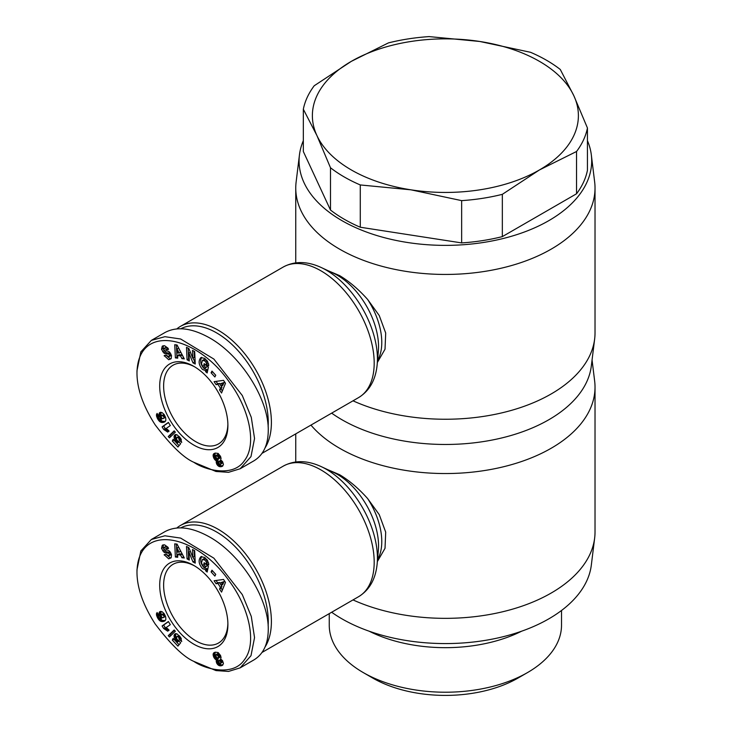 <?xml version="1.0" encoding="UTF-8"?>
<svg xmlns="http://www.w3.org/2000/svg" width="732" height="732" viewBox="0 0 732 732"><rect width="100%" height="100%" fill="white"/><g stroke="black" fill="none" stroke-linecap="round" stroke-linejoin="round"><path stroke-width="1.1" d="M265.057 447.893A75.369 43.517 -120 0 0 218.099 330.132A75.369 43.517 -120 0 0 180.411 326.399A75.369 43.517 -120 0 0 176.86 328.888M377.364 362.468L385.023 349.201L385.7 333.042L379.249 315.529L367.638 299.461C358.589 289.332 349.237 281.372 339.584 275.598L327.845 270.611M303.332 140.681A146.309 84.473 0 0 0 299.443 154.928L296.131 181.939A149.63 86.394 0 0 0 295.755 188.051A149.63 86.394 0 0 0 339.584 249.136A149.63 86.394 0 0 0 502.646 267.866A149.63 86.394 0 0 0 595.024 188.051A149.63 86.394 0 0 0 594.649 181.939L591.328 154.928A146.309 84.473 0 0 0 587.439 140.681M299.443 154.928A146.309 84.473 0 0 0 341.935 220.634A146.309 84.473 0 0 0 506.123 237.754A146.309 84.473 0 0 0 591.328 154.928M331.66 413.141A146.309 84.473 0 0 0 341.935 419.729A146.309 84.473 0 0 0 496.561 439.136A146.309 84.473 0 0 0 591.328 365.973L594.649 338.962A149.63 86.394 0 0 0 595.024 332.85L595.024 188.051M353.016 400.816A149.63 86.394 0 0 0 506.041 411.832A149.63 86.394 0 0 0 594.649 338.962M227.881 424.231A45.448 26.233 60 0 1 218.484 443.931A45.448 26.233 60 0 1 195.764 441.68A45.448 26.233 60 0 1 166.073 401.63A45.448 26.233 60 0 1 173.036 365.213A45.448 26.233 60 0 1 194.794 366.924M193.806 366.339L193.797 366.339A48.211 27.834 60 0 1 193.806 366.339A48.211 27.834 60 0 1 227.899 425.383A48.211 27.834 60 0 1 193.797 445.074A48.211 27.834 60 0 1 159.704 386.02A48.211 27.834 60 0 1 193.797 366.339M168.708 359.723L164.16 355.587L166.045 355.13L168.872 356.731L169.449 355.295A1.089 0.631 -120 0 0 168.433 354.114L165.423 353.702A4.099 2.361 60 0 1 163.785 352.897L161.507 349.283L162.248 346.218L164.535 345.705L167.994 348.167L168.534 349.338L166.686 349.786L164.151 348.304L163.62 349.155A1.089 0.631 -120 0 0 163.62 349.255A1.089 0.631 -120 0 0 164.663 350.692L167.61 351.095A4.099 2.361 60 0 1 169.925 352.559L171.517 355.624L171.151 358.707L168.708 359.723L171.123 358.744M165.944 355.157L170.281 358.826M162.248 346.218L162.815 345.888M163.382 345.724L163.099 348.441L165.359 351.991A4.099 2.361 -120 0 0 166.988 352.797L169.998 353.208A1.089 0.631 60 0 1 170.657 353.648M207.641 361.645A2.05 1.18 60 0 1 207.925 362.798A2.05 1.18 60 0 1 207.897 363.127L208.51 363.648M205.601 370.602L202.526 369.514C198.656 364.911 198.097 360.949 200.87 357.628L204.841 358.396L208.556 363.804A5.051 2.919 60 0 1 208.712 365.103A5.051 2.919 60 0 1 208.657 365.808L206.323 364.051A2.05 1.18 -120 0 0 206.36 363.703A2.05 1.18 -120 0 0 205.93 362.258L204.823 360.913L202.416 360.428L201.483 363.914L203.377 367.473L204.978 368.095L205.848 367.464L203.697 365.689L204.137 363.621L208.382 367.125L207.165 372.963L205.601 371.673L205.601 370.602L207.165 369.697L207.559 371.087M203.78 359.668L206.397 360.007L207.211 360.922M205.308 364.591L207.412 366.558L205.326 367.949M201.721 357.317C199.818 360.986 200.605 364.746 204.091 368.608L207.165 369.697M195.755 463.402L193.797 462.267C204.631 469.88 233.05 477.85 244.424 460.611C257.563 443.784 248.523 407.431 229.244 381.967C196.935 335.265 137.9 322.464 136.975 372.899C136.975 388.536 143.005 405.812 155.083 424.743C170.712 445.331 183.622 457.839 193.797 462.267L215.958 471.472L228.53 472.323L240.178 468.745L250.994 456.594L254.544 438.514L251.286 417.332L242.31 395.527L213.863 359.055L180.639 338.998L164.92 336.693L151.341 340.398L140.837 351.9L136.975 370.731M240.178 468.745L253.894 460.831C263.291 455.121 268.077 445.047 268.26 430.59C268.918 399.526 240.901 355.313 209.48 337.827C191.747 327.954 176.943 326.17 165.057 332.484L151.341 340.398M180.822 328.75A73.154 42.236 60 0 1 216.535 332.85A73.154 42.236 60 0 1 268.132 426.6M561.517 610.488L561.517 625.174A116.132 67.051 180 0 1 527.507 672.58A116.132 67.051 180 0 1 363.273 672.58L372.67 678.015L363.264 672.58A116.132 67.051 180 0 1 363.264 672.58A116.132 67.051 180 0 1 329.254 625.174L329.254 613.636M360.281 227.231A142.987 82.551 180 0 1 344.287 219.271A142.987 82.551 180 0 1 330.489 210.038L330.489 167.756L316.91 135.53L303.332 109.233A142.987 82.551 180 0 1 314.238 85.736L351.333 61.351L388.436 42.895A142.987 82.551 180 0 1 429.126 36.6L479.808 41.477L530.499 52.283A142.987 82.551 180 0 1 546.493 60.244A142.987 82.551 180 0 1 560.282 69.476L573.861 95.773A133.004 76.796 0 0 0 539.438 61.351A133.004 76.796 0 0 0 479.808 41.477A133.004 76.796 0 0 0 351.333 61.351A133.004 76.796 0 0 0 316.91 135.53A133.004 76.796 0 0 0 351.333 169.952A133.004 76.796 0 0 0 410.963 189.826L360.281 184.949L360.281 227.231L461.645 242.914L461.645 200.632L410.963 189.826A133.004 76.796 0 0 0 539.438 169.952A133.004 76.796 0 0 0 573.861 95.773L587.439 127.999A142.987 82.551 180 0 1 576.542 151.497L539.438 169.952L502.335 194.337A142.987 82.551 180 0 1 461.645 200.632M360.281 184.949A142.987 82.551 180 0 1 344.287 176.988A142.987 82.551 180 0 1 330.489 167.756M265.057 646.997A75.369 43.517 -120 0 0 218.099 529.236A75.369 43.517 -120 0 0 180.411 525.503A75.369 43.517 -120 0 0 176.86 527.982M377.364 561.572L385.023 548.305L385.7 532.146L379.249 514.633L367.638 498.565C358.589 488.427 349.237 480.476 339.584 474.702L327.845 469.706M310.954 425.1A149.63 86.394 0 0 0 339.584 448.24A149.63 86.394 0 0 0 502.646 466.97A149.63 86.394 0 0 0 595.024 387.155A149.63 86.394 0 0 0 594.649 381.043L592.06 360.007M331.66 612.245A146.309 84.473 0 0 0 341.935 618.833A146.309 84.473 0 0 0 496.561 638.24A146.309 84.473 0 0 0 591.328 565.077L594.649 538.066A149.63 86.394 0 0 0 595.024 531.954L595.024 387.155M353.016 599.92A149.63 86.394 0 0 0 506.041 610.927A149.63 86.394 0 0 0 594.649 538.066M227.881 623.335A45.448 26.233 60 0 1 218.484 643.035A45.448 26.233 60 0 1 195.764 640.784A45.448 26.233 60 0 1 166.073 600.734A45.448 26.233 60 0 1 173.036 564.317A45.448 26.233 60 0 1 194.794 566.028M193.806 565.443L193.797 565.433A48.211 27.834 60 0 1 193.806 565.443A48.211 27.834 60 0 1 227.899 624.488A48.211 27.834 60 0 1 193.797 644.169A48.211 27.834 60 0 1 159.704 585.124A48.211 27.834 60 0 1 193.797 565.433M168.708 558.827L164.16 554.691L166.045 554.234L168.872 555.835L169.449 554.399A1.089 0.631 -120 0 0 168.433 553.218L165.423 552.806A4.099 2.361 60 0 1 163.785 552.001L161.507 548.387L162.248 545.322L164.535 544.809L167.994 547.271L168.534 548.442L166.686 548.89L164.151 547.408L163.62 548.25A1.089 0.631 -120 0 0 163.62 548.35A1.089 0.631 -120 0 0 164.663 549.787L167.61 550.199A4.099 2.361 60 0 1 169.925 551.663L171.517 554.728L171.151 557.811L168.708 558.827L171.123 557.848M165.944 554.252L170.281 557.921M162.248 545.322L162.815 544.992M163.382 544.818L163.099 547.545L165.359 551.095A4.099 2.361 -120 0 0 166.988 551.901L169.998 552.312A1.089 0.631 60 0 1 170.657 552.752M207.641 560.749A2.05 1.18 60 0 1 207.925 561.902A2.05 1.18 60 0 1 207.897 562.231L208.51 562.752M205.601 569.697L202.526 568.618C198.656 564.015 198.097 560.044 200.87 556.723L204.841 557.491L208.556 562.908A5.051 2.919 60 0 1 208.712 564.198A5.051 2.919 60 0 1 208.657 564.912L206.323 563.155A2.05 1.18 -120 0 0 206.36 562.807A2.05 1.18 -120 0 0 205.93 561.362L204.823 560.017L202.416 559.532L201.483 563.009L203.377 566.577L204.978 567.199L205.848 566.568L203.697 564.793L204.137 562.725L208.382 566.229L207.165 572.067L205.601 570.777L205.601 569.697L207.165 568.801L207.559 570.191M203.78 558.763L206.397 559.111L207.211 560.017M205.308 563.695L207.412 565.662L205.326 567.053M201.721 556.421C199.818 560.09 200.605 563.85 204.091 567.712L207.165 568.801M195.755 662.497L193.797 661.371C204.631 668.984 233.05 676.954 244.424 659.715C257.563 642.888 248.523 606.526 229.244 581.071C196.935 534.369 137.9 521.559 136.975 572.003C136.975 587.64 143.005 604.916 155.083 623.838C170.712 644.425 183.622 656.943 193.797 661.371L215.958 670.576L228.53 671.427L240.178 667.849L250.994 655.698L254.544 637.609L251.286 616.436L242.31 594.622L213.863 558.159L180.639 538.093L164.92 535.787L151.341 539.502L140.837 550.995L136.975 569.825M240.178 667.849L253.894 659.925C263.291 654.225 268.077 644.151 268.26 629.694C268.918 598.63 240.901 554.408 209.48 536.931C191.747 527.058 176.943 525.274 165.057 531.578L151.341 539.502M180.822 527.845A73.154 42.236 60 0 1 216.535 531.954A73.154 42.236 60 0 1 268.132 625.704M215.537 659.45L213.689 657.052L213.232 653.685L215.281 652.175L218.163 652.541L220.533 655.469L221.064 657.51L220.607 658.937L222.528 660.667L223.443 663.494L222.446 665.315L220.158 665.846L217.862 664.784L216.599 662.963L216.452 659.898L215.537 659.45L217.102 658.544L218.017 658.992L217.871 661.197L219.426 663.878L221.11 664.839L222.967 664.839M216.215 659.807L217.779 658.901M216.452 659.898L218.017 658.992M216.242 660.557L217.807 659.651M216.178 661.234L217.743 660.328M216.178 661.271L217.752 660.374M216.306 662.103L217.871 661.197M216.599 662.963L218.173 662.067M216.8 663.375L218.374 662.469M217.285 664.134L218.85 663.229M217.862 664.784L219.426 663.878M218.539 665.306L220.103 664.4M218.969 665.553L220.533 664.647M219.536 665.745L221.11 664.839M220.158 665.846L221.723 664.94M220.799 665.846L222.372 664.94M221.375 665.754L222.94 664.848M221.924 665.589L222.583 665.205M213.753 652.871L214.476 652.45M213.524 653.136L215.08 652.23L215.052 655.607L217.102 658.544M213.232 653.685L214.796 652.779M213.104 654.344L214.668 653.438M213.104 654.829L214.668 653.923M213.213 655.643L214.787 654.737M213.479 656.513L215.052 655.607M213.689 657.052L215.263 656.147M214.156 657.931L215.73 657.034M214.696 658.681L216.269 657.775M214.924 658.928L216.489 658.022M220.14 663.549L220.881 662.954L220.661 661.792L219.024 660.502L218.603 661.893L220.14 663.549M219.024 660.502L220.588 659.605L222.052 660.548L222.446 662.048L220.588 663.448M219.691 660.63L221.256 659.724M219.92 660.767L221.485 659.861M220.488 661.453L222.052 660.548M220.661 661.792L222.226 660.886M220.89 662.634L222.464 661.728M220.881 662.954L222.446 662.048M217.862 653.52L219.82 655.222L219.627 657.464L218.063 658.37L218.255 656.128L216.288 654.426L217.862 653.52L215.784 655.14L216.498 657.382L218.063 658.37M216.608 654.435L218.182 653.53M217.276 654.792L218.841 653.886M217.77 655.314L219.335 654.408M218.255 656.128L219.82 655.222M218.52 656.915L220.094 656.009M218.575 657.665L220.14 656.76M218.475 658.041L220.039 657.135M162.092 625.961L168.387 621.523L170.318 624.652L166.191 627.562L169.101 630.17L167.683 631.167L163.675 628.523L162.092 625.961L163.657 625.055L165.24 627.626L167.957 628.98M165.276 627.626L163.712 628.532L165.24 627.626M164.297 628.632L165.862 627.727M164.883 628.861L166.457 627.955M165.496 629.2L167.07 628.294M165.89 629.465L167.454 628.559M166.439 629.923L168.003 629.026M167.042 630.49L168.58 629.602M168.47 621.66L163.657 625.055M174.463 630.289L169.824 634.754L170.73 635.733M168.25 635.66L174.17 629.978L175.36 631.249L169.458 636.959L168.25 635.66L169.824 634.754M164.453 621.139L161.809 621.587L159.988 620.873L157.508 617.762L158.634 617.113M157.938 618.558L159.183 617.835M159.896 618.247L162.312 620.397L165.295 620.507M158.405 619.272L159.979 618.366M158.899 619.894L160.473 618.988M159.439 620.434L161.003 619.528M159.988 620.873L161.552 619.967M160.235 621.029L161.799 620.123M160.738 621.303L162.312 620.397M161.26 621.477L162.824 620.571M161.809 621.587L163.373 620.681M162.376 621.614L163.941 620.709M162.971 621.569L164.544 620.663M163.593 621.45L165.157 620.553M163.941 621.349L165.167 620.644M157.508 617.762L156.438 614.358L157.124 612.528L158.881 615.713L158.46 616.298L159.054 617.753L161.507 618.266L159.915 616.545L158.981 613.581L159.823 611.641L161.955 611.604L164.05 613.508L165.697 616.966L165.853 619.473L164.883 620.882M159.457 611.961L160.418 611.412M160.857 611.357L161.168 615.026M159.192 612.419L160.766 611.513M159.027 612.968L160.601 612.062M158.981 613.581L160.546 612.675M159.045 614.285L160.619 613.379M159.237 615.036L160.802 614.13M159.549 615.832L161.113 614.926M159.915 616.545L161.077 615.868L162.101 617.469L163.218 617.698L163.977 616.975L163.776 615.694L164.92 615.036M160.381 617.213L161.397 616.628M160.884 617.744L161.809 617.204M161.507 618.266L162.55 617.662M156.694 613.087L157.252 612.766M156.502 613.599L157.426 613.068M156.483 613.709L157.462 613.142M156.438 614.358L157.719 613.617M156.511 615.118L158.057 614.23M158.103 614.313L158.67 615.951M156.666 615.713L158.231 614.807M156.941 616.49L158.515 615.585M157.334 617.396L158.533 616.71M163.968 616.28L165.167 615.585M163.977 616.975L165.405 616.152M163.959 617.021L165.414 616.179M165.441 616.253L163.712 617.451M163.776 615.694L161.836 614.496L161.077 615.887M161.351 614.752L164.124 613.617M161.836 614.496L163.401 613.599L161.854 614.496M162.44 614.477L164.014 613.572M162.971 614.697L164.316 613.928M163.318 615.008L164.544 614.304M179.157 638.002L180.475 637.243L181.701 641.552L179.194 639.219L178.535 636.904L177.135 636.511L176.558 637.682L176.915 639.128L180.648 642.788L177.931 646.127L172.322 640.116L173.136 638.405L179.056 644.746M172.322 640.116L173.887 639.21M177.135 636.511L179.047 635.486M177.547 636.364L179.056 635.495M177.958 636.465L179.258 635.715M178.535 636.904L179.706 636.227M178.8 637.243L179.971 636.566M179.258 638.524L180.74 637.673M180.813 637.782L181.326 638.835M179.194 639.219L180.758 638.313M179.102 640.811L176.934 642.476L177.684 641.534L174.555 638.13L174.289 634.681L175.378 633.683L177.025 633.875L180.493 637.27M174.573 634.232L175.579 633.647M175.964 633.601L175.643 635.632L176.568 638.039M174.289 634.681L175.854 633.784M174.106 635.211L175.671 634.305M174.024 635.833L175.589 634.928M174.079 636.538L175.643 635.632M174.243 637.298L175.817 636.392M174.271 637.389L175.836 636.483M174.555 638.13L176.128 637.224M174.939 638.844L176.504 637.938M175.405 639.539L176.76 638.762M175.982 640.207L177.208 639.503M176.183 640.427L177.409 639.722M176.778 640.948L178.05 640.207M177.062 641.159L178.507 640.326M177.684 641.534L179.047 640.747M177.739 557.272L175.387 557.015L174.728 543.839L177.053 544.096L184.308 557.994L181.92 557.729L180.548 555.002L177.547 554.673L177.739 557.272M216.068 583.752L214.11 580.76L223.544 579.442L225.474 582.398L221.54 592.115L219.545 589.077L220.378 587.238L217.871 583.413L216.068 583.752L217.642 582.855L219.435 582.507L219.774 583.02M211.09 571.921L211.969 570.191L215.748 574.346L214.869 576.075L211.09 571.921L212.664 571.015L215.72 574.382M192.8 557.29L192.461 549.512L194.685 550.665L195.243 563.128L192.964 561.956L188.929 552.074L189.277 560.053L187.053 558.9L186.495 546.429L188.874 547.655L192.8 557.29L194.373 556.384L194.108 550.363M207.897 562.231L206.323 563.137L207.888 562.249M205.601 570.777L207.174 569.871M203.697 564.793L205.271 563.887M205.848 566.568L207.412 565.662M162.66 550.812L164.224 549.906M171.004 553.429A1.089 0.631 60 0 1 171.023 553.493L170.446 554.929L168.872 555.835M164.151 547.408L165.725 546.502L168.323 547.966M166.686 548.89L168.259 547.984M188.142 547.28L188.618 557.994L189.204 558.296M187.053 558.9L188.618 557.994M188.929 552.074L190.338 551.26M192.955 557.198L195.16 561.38M192.964 561.956L194.529 561.051M216.096 580.485L217.642 582.855M217.871 583.413L219.435 582.507M221.284 585.326L221.942 586.332L221.119 588.171L222.363 590.074M220.378 587.238L221.942 586.332M219.545 589.077L221.119 588.171M221.229 585.353L222.793 584.447L224.065 581.611L219.719 583.056L221.229 585.353L222.501 582.516L219.719 583.056M222.501 582.516L224.065 581.611M175.387 557.015L177.656 556.183M177.547 554.673L179.111 553.767L182.122 554.097L183.714 556.851M180.548 555.002L182.122 554.097M181.92 557.729L183.485 556.823M176.357 544.013L176.952 556.11M179.148 552.193L180.713 551.288L178.599 547.069L177.034 547.975L177.336 551.992L179.148 552.193L177.034 547.975M527.507 672.58L518.1 678.015A102.828 59.365 180 0 1 372.67 678.015M502.335 194.337L502.335 236.619A142.987 82.551 180 0 1 461.645 242.914M587.439 127.999L587.439 170.291A142.987 82.551 180 0 1 576.542 193.779L576.542 151.497M303.332 109.233L303.332 151.515L330.489 210.038M576.542 193.779L502.335 236.619M521.614 631.204A116.132 67.051 180 0 1 369.166 631.204M215.537 460.355L213.689 457.948L213.232 454.581L215.281 453.071L218.163 453.437L220.533 456.365L221.064 458.415L220.607 459.833L222.528 461.563L223.443 464.39L222.446 466.22L220.158 466.742L217.862 465.68L216.599 463.868L216.452 460.794L215.537 460.355L217.102 459.449L218.017 459.888L217.871 462.093L219.426 464.774L221.11 465.744L222.967 465.735M216.215 460.703L217.779 459.797M216.452 460.794L218.017 459.888M216.242 461.453L217.807 460.547M216.178 462.13L217.743 461.224M216.178 462.176L217.752 461.27M216.306 462.999L217.871 462.093M216.599 463.868L218.173 462.963M216.8 464.271L218.374 463.365M217.285 465.03L218.85 464.125M217.862 465.68L219.426 464.774M218.539 466.202L220.103 465.296M218.969 466.449L220.533 465.543M219.536 466.65L221.11 465.744M220.158 466.742L221.723 465.845M220.799 466.751L222.372 465.845M221.375 466.65L222.94 465.744M221.924 466.485L222.583 466.11M213.753 453.767L214.476 453.346M213.524 454.032L215.08 453.135M215.089 453.126L215.052 456.503L217.102 459.449M213.232 454.581L214.796 453.675M213.104 455.24L214.668 454.334M213.104 455.725L214.668 454.819M213.213 456.539L214.787 455.633M213.479 457.409L215.052 456.503M213.689 457.948L215.263 457.043M214.156 458.836L215.73 457.93M214.696 459.577L216.269 458.68M214.924 459.833L216.489 458.927M220.14 464.445L220.881 463.85L220.661 462.688L219.024 461.407L218.603 462.789L220.14 464.445M219.024 461.407L220.588 460.501L222.052 461.444L222.446 462.953L220.588 464.344M219.691 461.526L221.256 460.62M219.92 461.672L221.485 460.767M220.488 462.35L222.052 461.444M220.661 462.688L222.226 461.782M220.89 463.539L222.464 462.633M220.881 463.85L222.446 462.953M217.862 454.426L219.335 455.304L220.14 457.656L218.063 459.266L218.255 457.033L216.288 455.322L217.862 454.426L216.031 455.469L216.086 457.527L218.063 459.266M216.608 455.331L218.182 454.426M217.276 455.688L218.841 454.782M217.77 456.21L219.335 455.304M218.255 457.033L219.82 456.127M218.52 457.811L220.094 456.905M218.575 458.561L220.14 457.656M218.475 458.937L220.039 458.031M162.092 426.866L168.387 422.419L170.318 425.548L166.191 428.458L169.101 431.066L167.683 432.063L163.675 429.428L162.092 426.866L163.657 425.96L165.24 428.522L167.957 429.876M165.276 428.522L163.712 429.428L165.24 428.522M164.297 429.538L165.862 428.632M164.883 429.766L166.457 428.861M165.496 430.096L167.07 429.19M165.89 430.361L167.454 429.464M166.439 430.819L168.003 429.922M167.042 431.386L168.58 430.507M168.47 422.556L163.657 425.96M174.463 431.194L169.824 435.65L170.73 436.629M168.25 436.556L174.17 430.873L175.36 432.155L169.458 437.855L168.25 436.556L169.824 435.65M164.453 422.035L161.809 422.483L159.988 421.778L157.508 418.658L158.634 418.018M157.938 419.454L159.183 418.741M159.896 419.152L162.312 421.293L165.295 421.403M158.405 420.168L159.979 419.262M158.899 420.799L160.473 419.894M159.439 421.33L161.003 420.424M159.988 421.778L161.552 420.873M160.235 421.934L161.799 421.028M160.738 422.199L162.312 421.293M161.26 422.382L162.824 421.476M161.809 422.483L163.373 421.577M162.376 422.51L163.941 421.614M162.971 422.474L164.544 421.568M163.593 422.355L165.157 421.449M163.941 422.245L165.167 421.541M157.508 418.658L156.438 415.254L157.124 413.424L158.881 416.609L158.46 417.203L159.054 418.649L161.507 419.162L159.915 417.441L158.981 414.477L159.823 412.537L161.955 412.509L164.05 414.404L165.697 417.862L165.853 420.369L164.883 421.788M159.457 412.866L160.418 412.308M160.857 412.253L161.168 415.922M159.192 413.315L160.766 412.409M159.027 413.864L160.601 412.958M158.981 414.477L160.546 413.571M159.045 415.19L160.619 414.285M159.237 415.932L160.802 415.026M159.549 416.728L161.113 415.822M159.915 417.441L161.077 416.773L162.101 418.365L163.218 418.603L163.977 417.871L163.776 416.59L164.92 415.932M160.381 418.109L161.397 417.524M160.884 418.64L161.809 418.109M161.507 419.162L162.55 418.567M156.694 413.983L157.252 413.662M156.502 414.504L157.426 413.973M156.483 414.605L157.462 414.038M156.438 415.254L157.719 414.513M156.511 416.014L158.057 415.126M158.103 415.209L158.67 416.847M156.666 416.609L158.231 415.703M156.941 417.386L158.515 416.481M157.334 418.301L158.533 417.606M163.968 417.176L165.167 416.481M163.977 417.871L165.405 417.048M163.959 417.917L165.414 417.075M165.441 417.158L163.712 418.347M163.776 416.59L161.854 415.392L161.077 416.783M161.351 415.648L164.124 414.522M162.44 415.383L164.014 414.477M162.971 415.602L164.316 414.824M163.318 415.904L164.544 415.2M179.157 438.898L180.475 438.139L181.701 442.457L179.194 440.115L178.535 437.8L177.135 437.407L176.558 438.578L176.915 440.033L180.648 443.693L177.931 447.023L172.322 441.012L173.136 439.301L179.056 445.642M172.322 441.012L173.887 440.106M177.135 437.407L179.047 436.382M177.547 437.269L179.056 436.4M177.958 437.361L179.258 436.611M178.535 437.8L179.706 437.123M178.8 438.139L179.971 437.462M179.258 439.42L180.74 438.569M180.813 438.688L181.326 439.74M179.194 440.115L180.758 439.209M179.102 441.707L176.934 443.372L177.684 442.43L174.555 439.026L174.289 435.586L175.378 434.579L177.025 434.771L180.493 438.166M174.573 435.128L175.579 434.543M175.964 434.497L175.643 436.528L176.568 438.935M174.289 435.586L175.854 434.68M174.106 436.107L175.671 435.201M174.024 436.73L175.589 435.833M174.079 437.434L175.643 436.528M174.243 438.193L175.817 437.288M174.271 438.285L175.836 437.379M174.555 439.026L176.128 438.12M174.939 439.749L176.504 438.843M175.405 440.435L176.76 439.658M175.982 441.112L177.208 440.399M176.183 441.323L177.409 440.618M176.778 441.844L178.05 441.103M177.062 442.055L178.507 441.222M177.684 442.43L179.047 441.643M177.739 358.168L175.387 357.911L174.728 344.735L177.053 344.992L184.308 358.89L181.92 358.634L180.548 355.898L177.547 355.569L177.739 358.168M216.068 384.657L214.11 381.656L223.544 380.347L225.474 383.293L221.54 393.011L219.545 389.973L220.378 388.143L217.871 384.309L216.068 384.657L217.642 383.751L219.435 383.403L219.774 383.925M211.09 372.817L211.969 371.087L215.748 375.242L214.869 376.971L211.09 372.817L212.664 371.92L215.72 375.287M192.8 358.186L192.461 350.408L194.685 351.561L195.243 364.033L192.964 362.852L188.929 352.98L189.277 360.949L187.053 359.796L186.495 347.325L188.874 348.551L192.8 358.186L194.373 357.28L194.108 351.259M207.897 363.127L206.323 364.033L207.888 363.145M205.601 371.673L207.174 370.767M203.697 365.689L205.271 364.783M205.848 367.464L207.412 366.558M162.66 351.708L164.224 350.802M171.004 354.325A1.089 0.631 60 0 1 171.023 354.389L170.446 355.825L168.872 356.731M164.151 348.304L165.725 347.398L168.323 348.871M166.686 349.786L168.259 348.88M188.142 348.176L188.618 358.89L189.204 359.192M187.053 359.796L188.618 358.89M188.929 352.98L190.338 352.156M192.955 358.094L195.16 362.276M192.964 362.852L194.529 361.947M216.096 381.381L217.642 383.751M217.871 384.309L219.435 383.403M221.284 386.222L221.942 387.237L221.119 389.067L222.363 390.98M220.378 388.143L221.942 387.237M219.545 389.973L221.119 389.067M221.229 386.249L222.793 385.343L224.065 382.516L219.719 383.952L221.229 386.249L222.501 383.422L219.719 383.952M222.501 383.422L224.065 382.516M175.387 357.911L177.656 357.088M177.547 355.569L179.111 354.663L182.122 354.993L183.714 357.747M180.548 355.898L182.122 354.993M181.92 358.634L183.485 357.728M176.357 344.909L176.952 357.006M179.148 353.089L180.713 352.183L178.599 347.975L177.034 348.871L177.336 352.888L179.148 353.089L177.034 348.871M180.411 326.399L283.211 267.052A75.369 43.517 60 0 1 320.9 270.785A75.369 43.517 60 0 1 370.136 337.205A75.369 43.517 60 0 1 358.579 397.595L262.038 453.337M321.247 267.528L333.417 273.201A58.267 33.635 60 0 1 337.342 275.259A58.267 33.635 60 0 1 378.353 351.049L377.19 364.426A72.523 41.87 -120 0 0 326.143 270.081A72.523 41.87 -120 0 0 321.247 267.528C307.22 261.077 294.548 260.921 283.211 267.052M377.538 360.455A55.422 31.998 -120 0 0 367.638 299.461M205.93 362.258L207.485 361.361M180.411 525.503L283.211 466.156A75.369 43.517 60 0 1 320.9 469.889A75.369 43.517 60 0 1 370.136 536.309A75.369 43.517 60 0 1 358.579 596.699L262.038 652.441M321.247 466.632L333.417 472.305A58.267 33.635 60 0 1 337.342 474.354A58.267 33.635 60 0 1 378.353 550.153L377.19 563.521A72.523 41.87 -120 0 0 326.143 469.185A72.523 41.87 -120 0 0 321.247 466.632C307.22 460.181 294.548 460.025 283.211 466.156M377.538 559.55A55.422 31.998 -120 0 0 367.638 498.565M205.93 561.362L207.485 560.465M161.534 548.451L163.099 547.545M163.785 552.001L165.359 551.095M165.423 552.806L166.988 551.901M168.433 553.218L169.998 552.312M169.449 554.399L171.023 553.493M164.343 555.103L165.725 554.307M166.475 548.414L168.04 547.509M161.534 349.347L163.099 348.441M163.785 352.897L165.359 351.991M165.423 353.702L166.988 352.797M168.433 354.114L169.998 353.208M169.449 355.295L171.023 354.389M164.343 355.999L165.725 355.203M166.475 349.32L168.04 348.414M202.416 360.428L203.99 359.522M202.416 559.532L203.99 558.626M136.975 569.743L136.975 572.003M295.755 461.965L295.755 433.875M377.19 563.521C375.745 578.911 369.55 589.974 358.579 596.699M136.975 370.639L136.975 372.899M295.755 262.861L295.755 188.051M377.19 364.426C375.745 379.817 369.55 390.87 358.579 397.595"/></g></svg>
